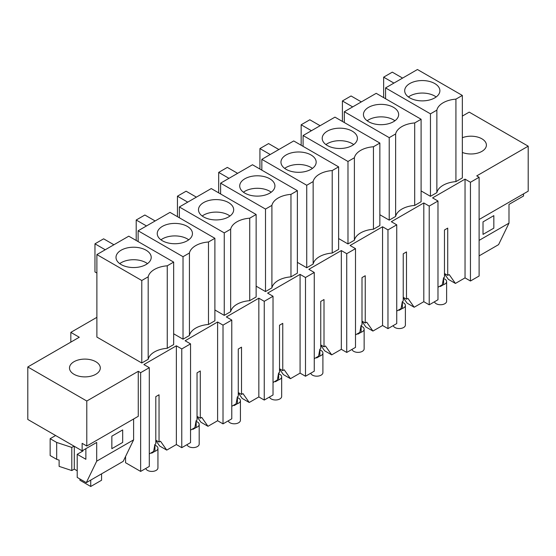 <?xml version="1.0" encoding="UTF-8"?>
<svg xmlns="http://www.w3.org/2000/svg" width="556" height="556" viewBox="0 0 556 556"><rect width="100%" height="100%" fill="white"/><g stroke="black" fill="none" stroke-linecap="round" stroke-linejoin="round"><path stroke-width="0.83" d="M70.827 342.128L70.827 332.377L96.883 317.33M437.982 201.015L429.211 206.081L429.211 304.82L437.982 299.753L437.982 201.015L432.568 197.894L465.038 179.143L470.452 182.271L479.112 177.267L479.112 276.012L470.452 281.009L465.038 277.882L455.42 283.435L448.344 279.348L444.473 273.851M462.335 116.086L469.208 112.124L528.2 146.179L476.728 175.898L479.112 177.267M70.827 332.377L79.272 337.249L27.8 366.967L27.8 419.46L82.135 450.833L96.695 442.43L96.695 461.174L133.607 439.865L123.21 461.355L86.291 482.664L96.695 461.174M429.211 206.081L423.804 202.954L391.327 221.705L396.741 224.826L387.97 229.885L382.563 226.765L350.085 245.509L355.499 248.636L346.735 253.696L341.321 250.575L308.851 269.319L314.258 272.447L305.494 277.507L300.08 274.386L267.61 293.13L273.024 296.258L264.253 301.317L258.839 298.19L226.368 316.941L231.782 320.068L223.012 325.128L217.605 322L185.127 340.752L190.541 343.872L181.77 348.939L176.363 345.811L143.886 364.562L149.3 367.683L140.64 372.687L138.263 371.311L86.792 401.022L27.8 366.967M96.883 254.585L128.763 236.182L173.66 262.105L173.66 344.595L167.252 348.292A22.08 12.746 0 0 0 148.188 359.301L141.78 362.998L96.883 337.082L96.883 254.585L141.78 280.509L148.188 276.805L148.188 359.301M395.629 216.444L395.629 133.947L389.221 137.652L344.324 111.728L376.203 93.325L421.1 119.241L421.1 201.738L414.693 205.435A22.08 12.746 0 0 0 395.629 216.444L389.221 220.141L379.859 214.734M230.664 311.68L230.664 229.19L224.256 232.888L179.366 206.971L211.245 188.56L256.135 214.484L256.135 296.974L249.727 300.671A22.08 12.746 0 0 0 230.664 311.68L224.256 315.377L214.894 309.977M189.429 335.49L189.429 253.001L183.021 256.698L138.124 230.782L170.004 212.371L214.894 238.295L214.894 320.784L208.486 324.482A22.08 12.746 0 0 0 189.429 335.49L183.021 339.188L173.66 333.788M271.905 287.869L271.905 205.379L265.497 209.077L220.607 183.16L252.487 164.757L297.377 190.673L297.377 273.163L290.969 276.867A22.08 12.746 0 0 0 271.905 287.869L265.497 291.573L256.135 286.166M313.146 264.058L313.146 181.569L306.738 185.266L261.841 159.35L293.721 140.946L338.618 166.863L338.618 249.352L332.21 253.056A22.08 12.746 0 0 0 313.146 264.058L306.738 267.763L297.377 262.356M354.387 240.248L354.387 157.758L347.98 161.462L303.083 135.539L334.962 117.135L379.859 143.052L379.859 225.548L373.451 229.246A22.08 12.746 0 0 0 354.387 240.248L347.98 243.952L338.618 238.545M430.455 196.331L430.455 113.841L385.565 87.917L417.445 69.514L462.335 95.437L462.335 177.927L455.927 181.624A22.08 12.746 0 0 0 436.863 192.633L430.455 196.331L421.1 190.923M462.335 152.441A15.408 8.896 0 0 0 466.658 153.623A15.408 8.896 0 0 0 486.403 145.088A15.408 8.896 0 0 0 475.331 136.554A15.408 8.896 0 0 0 462.335 137.728M80.557 376.53A15.408 8.896 0 0 0 100.302 367.996A15.408 8.896 0 0 0 89.238 359.461A15.408 8.896 0 0 0 69.493 367.996A15.408 8.896 0 0 0 80.557 376.53M465.038 179.143L465.038 277.882M455.42 283.435L449.172 274.546L447.726 275.387L447.726 228.113L444.473 229.989L444.473 277.256L443.57 277.785L442.312 284.755L437.982 287.257M470.452 182.271L470.452 281.009M528.2 146.179L528.2 191.174L479.112 219.516M523.543 193.863L523.543 195.99L508.99 204.393L508.99 223.144L498.586 244.633L479.112 255.878M385.565 98.732L385.565 87.917M462.335 95.437L455.927 99.135A22.08 12.746 0 0 0 436.863 110.144L430.455 113.841M455.927 181.624L455.927 99.135M436.863 192.633L436.863 110.144M483.011 221.893L483.011 234.389L483.011 221.893L493.832 215.638L493.832 228.141L483.011 234.389L493.832 228.141L493.832 215.638L483.011 221.893M447.726 275.387L444.473 273.51M403.232 297.321L406.485 299.197L407.93 298.357L414.185 307.246L423.804 301.693L429.211 304.82M414.185 307.246L407.103 303.159L403.232 297.662M508.99 223.144L479.112 240.387M405.393 87.855A17.604 10.161 180 0 1 424.791 80.655A17.604 10.161 180 0 1 439.886 90.718A17.604 10.161 180 0 1 439.177 93.575A17.604 10.161 180 0 1 419.78 100.775A17.604 10.161 180 0 1 404.685 90.718A17.604 10.161 180 0 1 405.393 87.855M402.586 78.09L392.3 72.155L383.647 77.159L383.647 97.62M393.926 83.094L383.647 77.159M436.168 96.966A17.604 10.161 0 0 0 408.403 96.966M406.485 299.197L406.485 251.924L403.232 253.8L403.232 301.067L402.329 301.595L401.071 308.566L396.741 311.068M423.804 202.954L423.804 301.693M396.741 224.826L396.741 323.564L387.97 328.631L382.563 325.503L372.944 331.056L365.862 326.97L361.998 321.472M387.97 229.885L387.97 328.631M421.1 119.241L414.693 122.945A22.08 12.746 0 0 0 395.629 133.947M414.693 205.435L414.693 122.945M389.221 220.141L389.221 137.652M344.324 122.535L344.324 111.728M364.152 111.666A17.604 10.161 180 0 1 383.55 104.465A17.604 10.161 180 0 1 398.652 114.529A17.604 10.161 180 0 1 397.936 117.385A17.604 10.161 180 0 1 378.546 124.586A17.604 10.161 180 0 1 363.443 114.529A17.604 10.161 180 0 1 364.152 111.666M361.344 101.901L351.065 95.966L342.406 100.963L342.406 121.43M352.685 106.905L342.406 100.963M394.927 120.777A17.604 10.161 0 0 0 367.162 120.777M372.944 331.056L366.696 322.167L365.243 323.001L361.998 321.132M365.243 323.001L365.243 275.734L361.998 277.604L361.998 324.878L361.087 325.399L359.829 332.377L355.499 334.879M382.563 226.765L382.563 325.503M355.499 248.636L355.499 347.375L346.735 352.441L341.321 349.314L331.703 354.867L324.621 350.78L320.756 345.276M346.735 253.696L346.735 352.441M379.859 143.052L373.451 146.756A22.08 12.746 0 0 0 354.387 157.758M373.451 229.246L373.451 146.756M347.98 243.952L347.98 161.462M303.083 146.346L303.083 135.539M322.911 135.476A17.604 10.161 180 0 1 342.308 128.276A17.604 10.161 180 0 1 357.411 138.333A17.604 10.161 180 0 1 356.695 141.196A17.604 10.161 180 0 1 337.304 148.396A17.604 10.161 180 0 1 322.202 138.333A17.604 10.161 180 0 1 322.911 135.476M320.103 125.712L309.824 119.776L301.164 124.773L301.164 145.241M311.443 130.709L301.164 124.773M353.685 144.588A17.604 10.161 0 0 0 325.92 144.588M331.703 354.867L325.455 345.978L324.002 346.812L320.756 344.935M324.002 346.812L324.002 299.538L320.756 301.415L320.756 348.688L319.846 349.21L318.588 356.188L314.258 358.69M341.321 250.575L341.321 349.314M314.258 272.447L314.258 371.186L305.494 376.245L300.08 373.125L290.461 378.678L283.379 374.591L279.515 369.087M305.494 277.507L305.494 376.245M338.618 166.863L332.21 170.56A22.08 12.746 0 0 0 313.146 181.569M332.21 253.056L332.21 170.56M306.738 267.763L306.738 185.266M261.841 170.157L261.841 159.35M281.677 159.287A17.604 10.161 180 0 1 301.067 152.087A17.604 10.161 180 0 1 316.169 162.143A17.604 10.161 180 0 1 315.46 165.007A17.604 10.161 180 0 1 296.063 172.207A17.604 10.161 180 0 1 280.961 162.143A17.604 10.161 180 0 1 281.677 159.287M278.869 149.522L268.583 143.587L259.923 148.584L259.923 169.052M270.209 154.519L259.923 148.584M312.451 168.392A17.604 10.161 0 0 0 284.686 168.392M290.461 378.678L284.213 369.789L282.761 370.623L279.515 368.746M282.761 370.623L282.761 323.349L279.515 325.225L279.515 372.499L278.612 373.02L277.354 379.998L273.024 382.5M300.08 274.386L300.08 373.125M273.024 296.258L273.024 394.996L264.253 400.056L258.839 396.935L249.22 402.488L242.145 398.402L238.274 392.897M264.253 301.317L264.253 400.056M297.377 190.673L290.969 194.371A22.08 12.746 0 0 0 271.905 205.379M290.969 276.867L290.969 194.371M265.497 291.573L265.497 209.077M220.607 193.968L220.607 183.16M240.435 183.091A17.604 10.161 180 0 1 259.833 175.898A17.604 10.161 180 0 1 274.928 185.954A17.604 10.161 180 0 1 274.219 188.818A17.604 10.161 180 0 1 254.822 196.018A17.604 10.161 180 0 1 239.719 185.954A17.604 10.161 180 0 1 240.435 183.091M237.627 173.333L227.341 167.398L218.682 172.395L218.682 192.862M228.968 178.33L218.682 172.395M271.21 192.202A17.604 10.161 0 0 0 243.445 192.202M249.22 402.488L242.972 393.592L241.519 394.433L238.274 392.557M241.519 394.433L241.519 347.159L238.274 349.036L238.274 396.31L237.37 396.831L236.112 403.809L231.782 406.304M258.839 298.19L258.839 396.935M231.782 320.068L231.782 418.807L223.012 423.867L217.605 420.739L207.979 426.299L200.904 422.206L197.032 416.708M223.012 325.128L223.012 423.867M256.135 214.484L249.727 218.181A22.08 12.746 0 0 0 230.664 229.19M249.727 300.671L249.727 218.181M224.256 315.377L224.256 232.888M179.366 217.778L179.366 206.971M199.194 206.901A17.604 10.161 180 0 1 218.591 199.701A17.604 10.161 180 0 1 233.687 209.765A17.604 10.161 180 0 1 232.978 212.628A17.604 10.161 180 0 1 213.58 219.822A17.604 10.161 180 0 1 198.485 209.765A17.604 10.161 180 0 1 199.194 206.901M196.386 197.144L186.1 191.201L177.44 196.205L177.44 216.666M187.726 202.141L177.44 196.205M229.969 216.013A17.604 10.161 0 0 0 202.203 216.013M207.979 426.299L201.731 417.403L200.285 418.244L197.032 416.368M200.285 418.244L200.285 370.97L197.032 372.847L197.032 420.121L196.129 420.642L194.871 427.62L190.541 430.115M217.605 322L217.605 420.739M190.541 343.872L190.541 442.618L181.77 447.677L176.363 444.55L166.744 450.103L159.662 446.016L155.798 440.519M181.77 348.939L181.77 447.677M214.894 238.295L208.486 241.992A22.08 12.746 0 0 0 189.429 253.001M208.486 324.482L208.486 241.992M183.021 339.188L183.021 256.698M138.124 241.589L138.124 230.782M157.953 230.712A17.604 10.161 180 0 1 177.35 223.512A17.604 10.161 180 0 1 192.452 233.576A17.604 10.161 180 0 1 191.737 236.439A17.604 10.161 180 0 1 172.339 243.632A17.604 10.161 180 0 1 157.244 233.576A17.604 10.161 180 0 1 157.953 230.712M155.145 220.954L144.866 215.012L136.206 220.016L136.206 240.477M146.485 225.951L136.206 220.016M188.727 239.824A17.604 10.161 0 0 0 160.962 239.824M86.792 401.022L86.792 446.023L82.135 443.334L82.135 450.833M138.263 371.311L138.263 416.305L86.792 446.023M133.607 418.995L133.607 439.865M140.64 372.687L140.64 471.425L125.566 462.724L125.566 456.469M149.3 367.683L149.3 466.421L140.64 471.425M176.363 345.811L176.363 444.55M166.744 450.103L160.489 441.214L159.044 442.055L159.044 394.781L155.798 396.657L155.798 443.924L154.888 444.452L153.63 451.423L149.3 453.925M173.66 262.105L167.252 265.803A22.08 12.746 0 0 0 148.188 276.805M167.252 348.292L167.252 265.803M141.78 362.998L141.78 280.509M122.674 429.927L122.674 442.43L111.846 448.678L111.846 436.175L122.674 429.927L122.674 442.43L111.846 448.678L111.846 436.175L122.674 429.927M159.044 442.055L155.798 440.178M116.711 254.523A17.604 10.161 180 0 1 136.109 247.323A17.604 10.161 180 0 1 151.211 257.386A17.604 10.161 180 0 1 150.495 260.243A17.604 10.161 180 0 1 131.105 267.443A17.604 10.161 180 0 1 116.002 257.386A17.604 10.161 180 0 1 116.711 254.523M113.904 244.758L103.624 238.823L94.965 243.82L94.965 271.947L96.883 273.052M105.244 249.762L94.965 243.82M86.291 482.664L77.214 477.423L77.214 454.301L85.874 459.298L85.874 448.678M77.214 470.8L74.289 469.111L71.8 470.55L59.117 466.373L59.117 460.125L56.684 459.325L56.684 442.451L71.8 447.427L74.017 446.148M77.214 454.301L82.948 450.985L82.406 450.673M55.621 435.522L50.151 438.677L56.684 442.451M147.486 263.634A17.604 10.161 0 0 0 119.721 263.634M74.289 469.111L74.289 446.301M71.8 470.55L71.8 447.427M56.684 459.325L50.151 455.552L50.151 438.677M79.918 478.987L79.918 480.238L90.739 486.486L101.567 480.238L101.567 473.851M90.739 486.486L90.739 480.099M443.612 278.542A6.123 3.538 180 0 1 444.835 279.091A6.123 3.538 180 0 1 446.628 281.593L446.628 301.213A6.123 3.538 180 0 1 442.847 304.479A6.123 3.538 180 0 1 436.175 303.715A6.123 3.538 180 0 1 434.458 301.79M446.628 281.593A6.123 3.538 180 0 1 443.612 284.637L440.366 286.507L439.824 286.194M440.366 285.881L440.366 286.507M443.612 277.757L443.612 284.637M402.37 302.353A6.123 3.538 180 0 1 403.593 302.902A6.123 3.538 180 0 1 405.387 305.397L405.387 325.024A6.123 3.538 180 0 1 401.606 328.29A6.123 3.538 180 0 1 394.934 327.526A6.123 3.538 180 0 1 393.224 325.601M405.387 305.397A6.123 3.538 180 0 1 402.37 308.448L399.125 310.317L398.582 310.005M399.125 309.692L399.125 310.317M402.37 301.567L402.37 308.448M361.136 326.163A6.123 3.538 180 0 1 362.352 326.713A6.123 3.538 180 0 1 364.145 329.208L364.145 348.834A6.123 3.538 180 0 1 360.364 352.101A6.123 3.538 180 0 1 353.692 351.329A6.123 3.538 180 0 1 351.983 349.411M364.145 329.208A6.123 3.538 180 0 1 361.136 332.252L357.883 334.128L357.341 333.815M357.883 333.503L357.883 334.128M361.136 325.378L361.136 332.252M319.895 349.974A6.123 3.538 180 0 1 321.111 350.516A6.123 3.538 180 0 1 322.904 353.018L322.904 372.645A6.123 3.538 180 0 1 319.123 375.912A6.123 3.538 180 0 1 312.451 375.14A6.123 3.538 180 0 1 310.741 373.215M322.904 353.018A6.123 3.538 180 0 1 319.895 356.062L316.649 357.939L316.1 357.626M316.649 357.313L316.649 357.939M319.895 349.189L319.895 356.062M278.653 373.785A6.123 3.538 180 0 1 279.87 374.327A6.123 3.538 180 0 1 281.663 376.829L281.663 396.449A6.123 3.538 180 0 1 277.889 399.715A6.123 3.538 180 0 1 271.217 398.951A6.123 3.538 180 0 1 269.5 397.026M281.663 376.829A6.123 3.538 180 0 1 278.653 379.873L275.408 381.75L274.859 381.437M275.408 381.117L275.408 381.75M278.653 372.993L278.653 379.873M237.412 397.596A6.123 3.538 180 0 1 238.635 398.138A6.123 3.538 180 0 1 240.428 400.64L240.428 420.26A6.123 3.538 180 0 1 236.647 423.526A6.123 3.538 180 0 1 229.975 422.762A6.123 3.538 180 0 1 228.259 420.836M240.428 400.64A6.123 3.538 180 0 1 237.412 403.684L234.166 405.56L233.624 405.248M234.166 404.928L234.166 405.56M237.412 396.803L237.412 403.684M196.171 421.406A6.123 3.538 180 0 1 197.394 421.948A6.123 3.538 180 0 1 199.187 424.45L199.187 444.07A6.123 3.538 180 0 1 195.406 447.337A6.123 3.538 180 0 1 188.734 446.572A6.123 3.538 180 0 1 187.024 444.647M199.187 424.45A6.123 3.538 180 0 1 196.171 427.494L192.925 429.371L192.383 429.051M192.925 428.739L192.925 429.371M196.171 420.614L196.171 427.494M154.936 445.21A6.123 3.538 180 0 1 156.153 445.759A6.123 3.538 180 0 1 157.946 448.261L157.946 467.881A6.123 3.538 180 0 1 154.165 471.147A6.123 3.538 180 0 1 147.493 470.383A6.123 3.538 180 0 1 145.783 468.458M157.946 448.261A6.123 3.538 180 0 1 154.936 451.305L151.684 453.175L151.142 452.862M151.684 452.549L151.684 453.175M154.936 444.425L154.936 451.305"/></g></svg>
